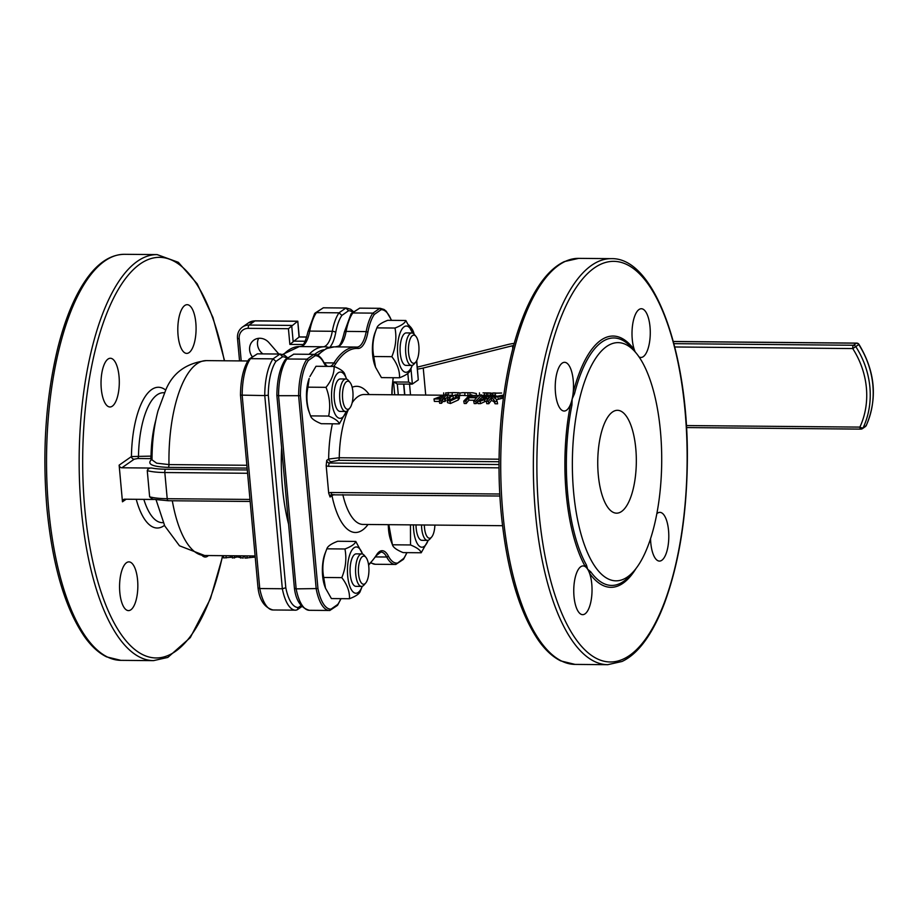 <?xml version="1.0" encoding="UTF-8"?>
<svg xmlns="http://www.w3.org/2000/svg" width="919" height="919" viewBox="0 0 919 919"><rect width="100%" height="100%" fill="white"/><g stroke="black" fill="none" stroke-linecap="round" stroke-linejoin="round"><path stroke-width="1.38" d="M153.703 499.465L124.743 499.201A2.711 2.424 -124.9 0 0 122.468 501.797L119.137 465.152A2.711 2.424 -124.9 0 0 121.882 467.782L134.185 459.201L137.724 458.512L150.268 458.627L151.75 459.362C146.477 464.049 151.957 466.726 168.211 467.38L247.131 468.093M208.429 555.547A24.365 9.133 -89.5 0 1 207.614 556.225A24.365 9.133 -89.5 0 1 205.259 557.017A24.365 9.133 -89.5 0 1 202.019 555.398M195.827 322.845A24.365 9.133 -89.5 0 1 186.718 353.401A24.365 9.133 -89.5 0 1 177.804 328.956A24.365 9.133 -89.5 0 1 187.154 304.683A24.365 9.133 -89.5 0 1 195.827 322.845M108.017 359.065A24.365 9.133 -89.5 0 1 110.383 358.261A24.365 9.133 -89.5 0 1 119.298 382.706A24.365 9.133 -89.5 0 1 109.947 406.979A24.365 9.133 -89.5 0 1 101.079 385.704A24.365 9.133 -89.5 0 1 108.017 359.065M119.815 592.433A24.365 9.133 -89.5 0 1 128.913 561.877A24.365 9.133 -89.5 0 1 137.839 586.322A24.365 9.133 -89.5 0 1 128.476 610.607A24.365 9.133 -89.5 0 1 119.815 592.433M300.858 346.566A27.076 10.155 90.5 0 0 309.726 331.081A2.711 1.068 -169.5 0 0 307.968 331.748L314.654 313.505L323.327 307.819A40.608 15.232 -89.5 0 1 323.729 307.808L323.166 307.831M315.148 313.011L323.327 307.819L345.912 308.026L339.031 312.828L316.446 312.621A40.608 15.232 -89.5 0 0 309.726 331.081L332.31 331.288A27.076 10.155 -89.5 0 1 323.442 346.773M301.156 605.518L298.33 607.493A37.897 14.21 -89.5 0 1 285.809 587.769L282.34 588.746L264.764 395.572L268.291 395.216A37.897 14.21 -89.5 0 1 275.941 361.42L273.069 358.858A40.608 15.232 90.5 0 0 264.764 395.572L240.479 395.113C240.652 379.673 243.397 367.818 248.704 359.536L257.377 353.849A40.608 15.232 -89.5 0 1 257.768 353.838L257.217 353.861M249.198 359.042L257.377 353.849L279.962 354.056L273.069 358.858L250.485 358.651A40.608 15.232 -89.5 0 0 242.179 395.365L259.755 588.551L258.032 587.953L240.479 395.113M329.186 347.543A112.336 42.125 90.5 0 0 324.441 346.785A112.336 42.125 90.5 0 0 309.094 354.297M298.33 607.493L297.274 609.756L295.941 610.17A40.608 15.232 90.5 0 1 295.55 610.182A40.608 15.232 90.5 0 1 282.34 588.746L259.755 588.551A40.608 15.232 -89.5 0 0 272.966 609.975C264.523 607.539 259.537 600.199 258.032 587.953M249.979 499.442L167.212 498.707A2.711 1.011 90.5 0 0 168.166 500.729L152.726 499.247L149.636 496.811L147.258 470.631C147.959 468.679 149.487 467.817 151.842 468.058L121.882 467.782M341.891 315.389L339.031 312.828A40.608 15.232 90.5 0 0 332.31 331.288A2.711 1.068 10.5 0 1 335.734 332.46A37.897 14.21 -89.5 0 1 341.891 315.389L348.542 310.748L345.912 308.026A40.608 15.232 90.5 0 1 346.314 308.014L323.729 307.808M275.941 361.42L282.581 356.779L279.962 354.056A40.608 15.232 90.5 0 1 280.352 354.045L257.768 353.838M416.732 360.581L418.283 379.915L412.367 384.05L410.965 368.645M255.471 320.915A2.711 1.011 90.5 0 0 255.218 320.823L297.79 321.202L299.238 336.905L289.864 344.418L303.259 344.533M297.79 321.202L299.043 336.997L306.705 337.066M407.841 373.436L408.622 382.097L412.367 384.05M397.307 383.912L393.573 381.959L394.733 394.779M248.279 328.347L288.428 328.715L297.607 321.294L254.954 320.915A2.711 1.011 90.5 0 1 255.218 320.823L248.394 322.902A13.532 12.119 55.1 0 1 254.954 320.915L249.026 325.05A13.532 12.119 -124.9 0 0 242.478 327.038C238.837 329.772 237.182 333.517 237.481 338.295A2.711 0.643 174.8 0 0 239.193 338.732A10.833 9.695 55.1 0 1 248.279 328.347A2.711 1.011 -89.5 0 1 249.026 325.05L291.691 325.429L293.115 341.133L305.165 341.236M258.607 338.33A12.177 10.913 -124.9 0 0 262.489 353.597L262.857 353.884M254.896 555.961L255.321 558.189M244.936 555.88L244.994 558.097L254.931 557.086M249.934 555.915L250.002 557.04M246.97 555.892L247.027 558.12M243.156 556.443L244.936 555.949M232.3 555.765L232.358 557.982L237.401 556.937L243.202 558.086L243.133 555.857M223.547 555.685L223.616 557.913L232.335 557.132M240.617 555.834L240.675 558.063M239.71 555.823L239.79 557.465M237.332 555.811L237.401 556.937M234.379 555.777L234.437 558.005M226.051 555.708L226.12 557.936M252.357 356.836A12.177 10.913 55.1 0 1 253.943 340.053A12.177 10.913 55.1 0 1 268.98 342.672L278.848 354.033M246.866 465.278L168.981 464.589L156.632 463.176L152.049 459.868M152.049 456.1L131.44 456.559A2.711 2.424 -124.9 0 0 134.185 459.201M281.616 447.61A112.336 42.125 90.5 0 0 288.577 524.14M314.654 354.366A109.637 41.114 -89.5 0 1 323.925 349.783M340.834 598.648A39.253 14.715 -89.5 0 1 337.778 604.415L331.012 609.136A39.253 14.715 -89.5 0 1 317.951 588.562L296.148 588.872L294.413 588.24L276.872 395.434C277.044 379.995 279.778 368.14 285.085 359.857L293.758 354.183A40.608 15.232 -89.5 0 1 294.16 354.171L293.598 354.183M285.579 359.363L293.758 354.183L313.838 354.355L306.946 359.157L286.877 358.984A40.608 15.232 -89.5 0 0 278.56 395.698L277.067 395.296M294.413 588.24L294.425 588.275C295.929 600.521 300.904 607.873 309.347 610.308A40.608 15.232 -89.5 0 1 296.148 588.872L278.56 395.698L300.398 395.698A39.253 14.715 -89.5 0 1 308.382 360.443L306.946 359.157A40.608 15.232 90.5 0 0 298.641 395.871L316.216 589.056A40.608 15.232 90.5 0 0 329.427 610.48A40.608 15.232 90.5 0 0 329.818 610.469L331.012 609.136M335.102 346.9L339.513 345.958A27.076 10.155 90.5 0 0 346.107 331.403A2.711 1.068 -169.5 0 0 344.361 332.069L351.047 313.827L359.72 308.152A40.608 15.232 -89.5 0 1 360.11 308.141L359.559 308.152M351.54 313.333L359.72 308.152L379.788 308.324L372.907 313.126L352.827 312.954A40.608 15.232 -89.5 0 0 346.107 331.403L366.187 331.587A27.076 10.155 -89.5 0 1 356.859 347.095A27.076 10.155 -89.5 0 1 356.744 347.095M339.513 345.958L337.836 346.727M634.466 351.047A2.711 2.24 144.2 0 1 634.409 349.944A24.365 9.133 -89.5 0 1 638.992 309.542A24.365 9.133 -89.5 0 1 641.359 308.738A24.365 9.133 -89.5 0 1 650.273 333.183A24.365 9.133 -89.5 0 1 640.922 357.457A24.365 9.133 -89.5 0 1 639.061 356.928M634.133 570.825L630.514 575.018A123.732 46.398 -89.5 0 1 590.699 571.756A2.711 2.24 -35.8 0 0 589.63 573.445A24.365 9.133 -89.5 0 1 585.035 613.858A24.365 9.133 -89.5 0 1 582.68 614.662A24.365 9.133 -89.5 0 1 573.755 590.216A24.365 9.133 -89.5 0 1 583.117 565.932A24.365 9.133 -89.5 0 1 585.334 566.69A2.711 2.102 150.6 0 1 586.471 565.093A123.732 46.398 -89.5 0 1 567.643 493.193A123.732 46.398 -89.5 0 1 571.917 405.153A2.711 1.137 11.3 0 1 570.55 404.268A24.365 9.133 -89.5 0 1 564.151 411.034A24.365 9.133 -89.5 0 1 555.478 392.873A24.365 9.133 -89.5 0 1 564.588 362.316A24.365 9.133 -89.5 0 1 573.169 392.677A2.711 1.367 -165.7 0 0 574.501 393.746A123.732 46.398 -89.5 0 1 632.536 348.715L636.074 352.976A119.114 44.663 -89.5 0 1 661.703 462.142A119.114 44.663 -89.5 0 1 634.133 570.825A119.114 44.663 -89.5 0 1 573.605 492.056A119.114 44.663 -89.5 0 1 588.815 370.966A119.114 44.663 -89.5 0 1 636.074 352.976M635.19 351.92A24.365 9.133 -89.5 0 1 634.409 349.944A125.65 47.122 90.5 0 0 573.169 392.677A24.365 9.133 -89.5 0 1 572.158 398.949L574.501 393.746M590.699 571.756L587.666 569.252A24.365 9.133 -89.5 0 1 589.63 573.445A125.65 47.122 90.5 0 0 635.982 568.551M571.917 405.153L572.158 398.949A24.365 9.133 -89.5 0 1 570.55 404.268A125.65 47.122 90.5 0 0 585.334 566.69A24.365 9.133 -89.5 0 1 587.666 569.252L586.471 565.093M656.832 513.721A24.365 9.133 -89.5 0 1 659.888 512.354A24.365 9.133 -89.5 0 1 668.55 530.516A24.365 9.133 -89.5 0 1 659.451 561.084A24.365 9.133 -89.5 0 1 650.549 538.672M356.859 347.095L355.814 347.06A112.336 42.125 90.5 0 1 356.652 347.095A1.356 1.252 93.6 0 1 357.882 348.45A28.42 10.66 90.5 0 0 367.899 332.173A39.253 14.715 -89.5 0 1 374.343 314.413L381.109 309.692L379.788 308.324A40.608 15.232 90.5 0 1 380.19 308.313L360.11 308.141M374.343 314.413L372.907 313.126A40.608 15.232 90.5 0 0 366.187 331.587L367.899 332.173M406.784 552.641A39.253 14.715 -89.5 0 1 403.74 558.384L395.779 564.438L403.303 559.441M337.778 604.415L336.71 605.667L337.778 604.415M337.353 605.472L329.818 610.469M308.382 360.443L315.148 355.722L313.838 354.355A40.608 15.232 90.5 0 1 314.229 354.343L294.16 354.171M332.15 494.514A2.711 2.424 -124.9 0 0 331.989 495.697L330.093 497.018L328.692 493.181L326.176 465.6L326.75 460.373L328.657 459.052A2.711 2.424 -124.9 0 0 331.403 461.694L338.468 460.304L499.051 461.74M465.784 401.132L463.75 401.121L469.793 394.86L471.826 394.871L469.276 396.951L477.214 397.019L479.752 394.94L481.786 394.963L475.743 401.224L473.722 401.212L476.49 397.755L468.552 397.686L465.784 401.132L466.255 403.51L464.221 403.498L463.75 401.121M474.411 400.247L468.92 400.19A64.973 24.365 90.5 0 0 466.255 403.51M468.92 400.19L468.552 397.686M477.639 401.706A64.973 24.365 90.5 0 0 476.214 403.602L474.193 403.579L473.722 401.212M476.214 403.602L475.743 401.224M481.786 394.963L482.015 397.582A64.973 24.365 90.5 0 0 478.431 400.776M472.01 396.974L471.826 394.871M441.281 398.237L436.479 398.191L444.026 395.538A67.673 25.376 90.5 0 0 441.281 398.237M441.097 400.914L439.225 400.902L440.615 399.03L433.975 398.972L445.589 394.642L447.139 394.653L443.153 398.249L445.221 398.272L444.555 399.064L442.487 399.053L441.097 400.914L441.568 403.292L439.684 403.28L439.225 400.902M445.221 398.272L445.612 400.753A64.973 24.365 90.5 0 0 444.968 401.523L442.901 401.5A64.973 24.365 90.5 0 0 441.568 403.292M442.901 401.5L442.487 399.053M444.968 401.523L444.555 399.064M447.139 394.653L447.358 397.272A64.973 24.365 90.5 0 0 445.324 398.892M439.328 401.465L434.388 401.419L433.975 398.972M489.471 392.93L487.208 392.907A67.673 25.376 90.5 0 0 486.84 392.907L484.037 392.884M489.092 392.918L483.038 392.861M492.308 393.493L490.78 393.091M486.496 395.124L486.438 393.263M484.623 394.986L484.566 393.252M491.516 395.652L490.769 395.641A64.973 24.365 90.5 0 0 490.068 395.698L488 395.675A64.973 24.365 90.5 0 0 487.357 395.767M488 395.675L487.989 392.976M490.068 395.698L490.045 392.987M490.769 395.652L490.78 392.941M479.488 395.124L479.465 392.895M483.026 395.629L481.843 395.629M445.681 392.895L453.584 392.608L445.681 392.895L445.726 394.642M459.19 392.746L453.584 392.608M443.716 395.113L443.647 392.884M451.482 395.296L448.277 395.262A64.973 24.365 90.5 0 0 447.197 395.319M448.277 395.262L448.3 392.551M459.845 393.022L462.487 392.677L459.845 393.022L459.925 395.721L459.167 395.71M476.272 395.515L476.398 393.562L472.619 392.769L462.487 392.677M466.335 392.712L472.619 392.769M457.961 394.848L457.903 393.01M468.518 395.802L462.464 395.388A64.973 24.365 90.5 0 0 459.925 395.721M464.796 395.411L464.899 393.01M467.978 395.79L467.897 393.102M470.023 394.86L469.965 393.114M478.925 395.538L472.596 395.48A64.973 24.365 90.5 0 0 471.872 395.503M501.648 393.045L495.961 393.217C493.905 393.125 493.767 393.045 495.548 392.987L497.282 393.194M495.961 393.217C493.905 393.125 493.767 393.045 495.548 392.987C493.767 393.045 493.905 393.125 495.961 393.217M492.55 395.055L492.504 393.183L501.096 393.022M504.049 393.114L503.543 395.756M496.8 396.055L494.502 396.055M449.931 397.376L452.975 395.48L457.237 395.733L456.031 397.422L450.563 400.316L448.782 399.466L449.931 397.376L449.942 400.27M455.479 395.159L455.732 397.732L453.239 398.076L450.287 399.891M447.105 400.27L447.553 402.671L447.105 400.27L447.99 397.353L456.146 394.711L459.155 395.595L457.972 397.445L449.988 401.132L447.105 400.27M459.155 395.595L459.431 398.214L458.317 399.96L450.459 403.51L447.553 402.671M487.438 396.411L489.632 397.295L492.343 395.055L494.422 395.078L491.711 397.318L503.015 395.159L494.089 397.651L495.927 398.857L497.133 401.419L494.629 401.396L493.641 399.271L491.137 397.904L488.38 401.339L486.312 401.316L489.057 397.881L480.063 401.27L477.547 401.247L486.645 397.582L485.071 395.629L483.015 395.492L483.727 394.986L487.415 396.261M485.508 397.766L485.071 395.629L485.289 397.812M494.583 396.928L494.422 395.078M485.335 398.237L483.268 398.099L483.015 395.492M484.095 398.099L483.842 395.492M486.668 400.81L480.534 403.636L478.018 403.613L477.547 401.247M480.534 403.636L480.063 401.27M484.818 401.557L484.416 399.087M497.133 401.419L497.604 403.797L495.1 403.774L494.043 401.729L491.493 400.408A64.973 24.365 90.5 0 0 488.851 403.717L486.771 403.694L486.312 401.316M488.851 403.717L488.38 401.339M491.493 400.408L491.137 397.904M495.1 403.774L494.629 401.396M503.015 395.159L503.244 397.778A64.973 24.365 90.5 0 0 502.555 398.272L496.375 399.765M500.143 398.387L499.879 395.779M502.555 398.272L502.291 395.664M499.074 459.19L339.249 457.754L328.657 459.052A73.095 27.409 90.5 0 1 332.391 423.808M368.037 524.485A73.095 27.409 90.5 0 1 331.989 495.697L333.919 494.537M598.28 474.824A51.43 19.288 -89.5 0 1 617.499 410.311A51.43 19.288 -89.5 0 1 636.327 461.912A51.43 19.288 -89.5 0 1 616.58 513.17A51.43 19.288 -89.5 0 1 598.28 474.824M417.513 369.105A16.243 3.883 -5.2 0 0 423.245 368.025L512.515 345.739A8.122 1.941 174.8 0 1 513.698 345.487M417.329 367.095A8.122 1.941 -5.2 0 0 418.696 366.796L507.966 344.522A16.243 3.883 174.8 0 1 514.284 343.373M349.99 382.396L348.335 380.409A16.243 6.088 90.5 0 0 345.877 378.996A16.243 6.088 90.5 0 0 344.303 379.524A16.243 6.088 90.5 0 0 339.674 397.295A16.243 6.088 90.5 0 0 345.59 411.471A16.243 6.088 90.5 0 0 348.071 410.115L349.76 408.139A14.072 5.284 -89.5 0 1 342.73 399.88A14.072 5.284 -89.5 0 1 346.509 381.638A14.072 5.284 -89.5 0 1 349.99 382.396A14.072 5.284 -89.5 0 1 353.022 395.296A14.072 5.284 -89.5 0 1 349.76 408.139M308.899 411.425A23.147 8.685 -89.5 0 1 309.186 378.398L307.945 387.175C305.947 396.721 306.82 406.301 310.553 415.893L308.899 411.425M340.409 378.95A16.243 6.088 90.5 0 0 336.055 383.556A16.243 6.088 90.5 0 0 335.849 406.738A16.243 6.088 90.5 0 0 340.122 411.425M346.578 379.11A23.147 8.685 90.5 0 0 346.44 378.731A23.147 8.685 90.5 0 0 338.181 372.804A23.147 8.685 90.5 0 0 332.575 406.589A23.147 8.685 90.5 0 0 346.153 411.758A23.147 8.685 90.5 0 0 346.291 411.379M346.153 411.758L339.329 423.866C338.629 421.293 335.067 418.685 328.646 416.054C330.633 406.508 329.772 396.939 326.027 387.336C331.587 380.397 334.275 373.436 334.102 366.44L316.01 366.279L309.91 376.56M328.646 416.054L310.553 415.893C311.254 418.478 314.815 421.074 321.236 423.705L339.329 423.866M334.102 366.44C340.524 369.07 344.085 371.678 344.786 374.251L346.44 378.731M307.945 387.175L326.027 387.336M415.951 336.365L414.285 334.378A16.243 6.088 90.5 0 0 411.838 332.965A16.243 6.088 90.5 0 0 405.601 349.151A16.243 6.088 90.5 0 0 411.551 365.452A16.243 6.088 90.5 0 0 414.021 364.085L415.721 362.12A14.072 5.284 -89.5 0 1 408.427 349.174A14.072 5.284 -89.5 0 1 415.951 336.365A14.072 5.284 -89.5 0 1 418.834 345.636A14.072 5.284 -89.5 0 1 415.721 362.12M375.538 367.232L374.849 365.394A23.147 8.685 -89.5 0 1 375.147 332.368L376.905 327.876C372.988 337.399 371.942 346.945 373.757 356.515L375.538 367.232L381.431 377.606L399.512 377.778C399.822 370.771 397.272 363.74 391.839 356.675C395.756 347.152 396.813 337.606 394.986 328.037C401.465 325.544 405.072 323.017 405.819 320.478L412.401 332.701A23.147 8.685 90.5 0 0 400.167 332.781A23.147 8.685 90.5 0 0 399.868 365.417A23.147 8.685 90.5 0 0 412.103 365.728A23.147 8.685 90.5 0 0 412.252 365.348M406.37 332.919A16.243 6.088 90.5 0 0 402.005 337.526A16.243 6.088 90.5 0 0 401.798 360.707A16.243 6.088 90.5 0 0 406.083 365.394M405.819 320.478L387.738 320.317C381.259 322.81 377.652 325.326 376.905 327.876L394.986 328.037M399.512 377.778C405.991 375.274 409.598 372.758 410.345 370.219L412.103 365.728M373.757 356.515L391.839 356.675M421.522 524.967A16.243 6.088 90.5 0 0 427.473 540.372A16.243 6.088 90.5 0 0 429.047 539.844A16.243 6.088 90.5 0 0 429.943 539.005L431.643 537.041A14.072 5.284 -89.5 0 1 430.862 537.764A14.072 5.284 -89.5 0 1 424.348 524.99M434.882 525.082A14.072 5.284 -89.5 0 1 431.643 537.041M388.84 524.68L392.47 544.887L390.77 540.315A23.147 8.685 -89.5 0 1 388.312 524.669M415.997 524.921A16.243 6.088 90.5 0 0 416.169 528.218A16.243 6.088 90.5 0 0 417.72 535.639A16.243 6.088 90.5 0 0 421.993 540.326M413.412 524.898A23.147 8.685 90.5 0 0 424.13 546.46A23.147 8.685 90.5 0 0 428.024 540.648A23.147 8.685 90.5 0 0 428.174 540.269M410.517 544.956L392.436 544.795C393.125 547.368 396.686 549.976 403.119 552.606L421.201 552.767C420.511 550.194 416.95 547.586 410.517 544.956L410.448 524.864M428.024 540.648L421.201 552.767M365.911 557.328L364.257 555.329A16.243 6.088 90.5 0 0 361.799 553.916A16.243 6.088 90.5 0 0 355.733 574.295A16.243 6.088 90.5 0 0 361.512 586.402A16.243 6.088 90.5 0 0 363.993 585.035L365.682 583.071A14.072 5.284 -89.5 0 1 358.536 573.766A14.072 5.284 -89.5 0 1 360.328 559.453A14.072 5.284 -89.5 0 1 365.911 557.328A14.072 5.284 -89.5 0 1 368.944 570.228A14.072 5.284 -89.5 0 1 365.682 583.071M325.498 588.194L324.809 586.345A23.147 8.685 -89.5 0 1 322.603 575.776A23.147 8.685 -89.5 0 1 325.108 553.318L326.865 548.827C322.948 558.35 321.903 567.896 323.718 577.477L325.498 588.194L331.403 598.568L349.484 598.729C349.794 591.721 347.233 584.691 341.799 577.637C345.716 568.114 346.773 558.568 344.958 548.988C351.437 546.495 355.044 543.979 355.779 541.429L362.362 553.652A23.147 8.685 90.5 0 0 351.943 550.079A23.147 8.685 90.5 0 0 347.692 576.006A23.147 8.685 90.5 0 0 362.075 586.678A23.147 8.685 90.5 0 0 362.212 586.299M356.331 553.87A16.243 6.088 90.5 0 0 354.711 554.41A16.243 6.088 90.5 0 0 351.977 558.488A16.243 6.088 90.5 0 0 351.77 581.658A16.243 6.088 90.5 0 0 356.044 586.356M355.779 541.429L337.698 541.268C331.219 543.761 327.612 546.288 326.865 548.827L344.958 548.988M349.484 598.729C355.963 596.236 359.57 593.72 360.305 591.17L362.075 586.678M323.718 577.477L341.799 577.637M124.502 254.31C111.291 254.471 99.126 262.018 87.971 276.975C75.553 293.781 65.502 317.4 57.84 347.807C45.766 397.812 42.136 451.39 46.949 508.54C52.475 565.426 64.996 608.137 84.502 636.683C91.314 646.241 98.678 652.972 106.604 656.867L120.871 660.347A203.03 76.139 -89.5 0 1 48.661 508.988A203.03 76.139 -89.5 0 1 124.502 254.31L157.126 254.597A203.03 76.139 90.5 0 0 81.286 509.275A203.03 76.139 90.5 0 0 153.496 660.635L167.832 657.418L190.279 637.625L210.417 598.774L222.835 555.673M222.582 555.673A200.319 75.117 -89.5 0 1 146.776 656.338A200.319 75.117 -89.5 0 1 84.778 508.609A200.319 75.117 -89.5 0 1 131.314 271.691A200.319 75.117 -89.5 0 1 224.316 360.776M136.23 499.304A70.384 26.398 90.5 0 0 164.478 525.369M122.468 501.797L126.179 499.212M165.684 390.047A70.384 26.398 90.5 0 0 131.44 456.559L119.137 465.152M273.357 609.963A40.608 15.232 -89.5 0 1 272.966 609.975L296.102 610.17M283.42 354.665A112.336 42.125 -89.5 0 1 299.353 346.555L282.696 354.412M172.312 500.763A97.448 36.542 90.5 0 0 204.627 555.513L255.126 555.961M250.163 501.464L168.166 500.729A2.711 1.011 90.5 0 0 168.43 500.637M149.636 496.811A37.897 9.052 174.8 0 0 167.212 498.707L164.823 472.527L247.602 473.274M247.291 469.954L165.569 469.218A35.186 8.409 174.8 0 1 151.842 468.058M147.258 470.631A37.897 9.052 -5.2 0 0 164.823 472.527A2.711 1.011 -89.5 0 1 165.569 469.218M152.026 459.695C152.037 442.177 154.024 425.876 158.022 410.759L165.891 389.633C173.013 372.677 186.511 363.016 206.373 360.616A97.448 36.542 90.5 0 0 168.981 464.589A2.711 1.011 -89.5 0 1 168.211 467.38M348.542 310.748A37.897 14.21 -89.5 0 1 352.885 312.391M329.645 347.416A29.776 11.166 90.5 0 0 335.734 332.46M285.809 587.769L268.291 395.216M282.581 356.779A37.897 14.21 -89.5 0 1 286.935 358.421M403.613 384.062L404.601 394.871M416.56 360.914L418.283 379.915M409.277 325.717A13.532 12.119 55.1 0 1 414.055 334.102M398.295 394.814L397.318 384.004M408.622 382.097L393.573 381.959M241.215 360.926L239.193 338.732M288.428 328.715L289.864 344.418M239.756 555.834L239.836 557.5M230.324 555.742L230.405 557.408M163.237 522.658L162.261 522.647A64.973 24.365 -89.5 0 1 143.835 499.373M155.793 420.224A64.973 24.365 90.5 0 0 151.038 456.077A2.711 1.011 -89.5 0 1 150.268 458.627M137.724 458.512A2.711 1.011 -89.5 0 0 138.493 455.962A64.973 24.365 -89.5 0 1 163.421 392.723L164.398 392.723M317.94 355.412A112.336 42.125 -89.5 0 1 334.263 346.865L326.245 348.588L317.285 355.067M309.749 610.296A40.608 15.232 -89.5 0 1 309.347 610.308L329.898 610.469M375.699 564.266A40.608 15.232 -89.5 0 1 375.308 564.277A40.608 15.232 -89.5 0 1 371.115 562.658M396.974 563.106A39.253 14.715 -89.5 0 1 388.255 555.915A28.42 10.66 90.5 0 0 376.652 554.72A1.356 1.08 32.5 0 1 376.537 555.432L380.914 552.043A27.076 10.155 -89.5 0 1 386.704 557.006A40.608 15.232 90.5 0 0 395.377 564.45A40.608 15.232 90.5 0 0 395.779 564.438M375.572 556.914L386.704 557.006A1.356 1.022 152.4 0 0 388.255 555.915M538.982 512.676A200.319 75.117 -89.5 0 1 633.271 268.44A200.319 75.117 -89.5 0 1 663.805 603.978A200.319 75.117 -89.5 0 1 538.982 512.676M535.478 513.342A203.03 76.139 90.5 0 0 607.7 664.69L622.025 661.473C630.02 657.717 637.499 651.123 644.483 641.68C652.008 631.502 658.716 618.556 664.621 602.83C679.141 563.014 686.711 515.708 687.343 460.924C688.63 353.643 654.73 257.309 611.319 258.653A203.03 76.139 90.5 0 0 535.478 513.342M502.854 513.043A203.03 76.139 -89.5 0 1 578.694 258.365L564.369 261.582C556.386 265.338 548.896 271.932 541.911 281.375C534.387 291.553 527.678 304.499 521.774 320.226C502.888 369.725 494.813 445.405 501.154 512.607C506.679 569.481 519.201 612.192 538.706 640.738C545.518 650.296 552.882 657.028 560.797 660.922L575.076 664.403A203.03 76.139 -89.5 0 1 502.854 513.043M381.109 309.692A39.253 14.715 -89.5 0 1 391.391 320.352M393.275 377.72L392.31 385.521A28.42 10.66 90.5 0 0 391.885 394.756M393.171 377.72L392.31 385.521M376.652 554.72A110.992 41.619 -89.5 0 1 368.553 564.576M317.951 588.562L300.398 395.698M334.263 346.865L355.814 347.06A112.336 42.125 90.5 0 0 333.965 362.925A1.356 1.08 32.5 0 1 335.469 364.096A110.992 41.619 -89.5 0 1 357.882 348.45M327.302 366.382L323.81 362.27A1.356 1.022 152.4 0 1 323.867 362.902A28.42 10.66 90.5 0 0 326.302 366.371M333.597 366.428A28.42 10.66 90.5 0 0 335.469 364.096M324.12 362.844L333.965 362.925A27.076 10.155 -89.5 0 1 330.346 366.405M315.148 355.722A39.253 14.715 -89.5 0 1 323.867 362.902M369.197 394.561A73.095 27.409 90.5 0 0 352.161 387.29M452.205 395.101L452.228 392.585M495.41 396.066L495.318 393.378M453.239 398.076L452.975 395.48M450.459 403.51L449.988 401.132M458.317 399.96L457.972 397.445M484.623 401.649L484.21 399.191M494.043 401.729L493.641 399.271M498.27 399.007L497.972 396.434M501.751 398.26L501.498 395.652M502.153 398.26L501.9 395.664M338.468 460.304A2.711 1.011 -89.5 0 0 339.249 457.754A64.973 24.365 -89.5 0 1 348.198 409.966M352.161 402.74A64.973 24.365 -89.5 0 1 364.165 394.515L443.337 395.216M502.521 525.691L363.005 524.439A64.973 24.365 -89.5 0 1 342.821 494.617M330.093 497.018A2.711 2.424 55.1 0 1 331.908 494.468M499.81 494.008L331.139 492.504A2.711 1.011 90.5 0 0 332.104 494.514A2.711 1.011 90.5 0 0 332.356 494.422M331.139 492.504A5.411 4.848 -124.9 0 0 328.692 493.181M326.176 465.6A5.411 4.848 -124.9 0 0 328.749 466.324L499.051 467.84M328.749 466.324A2.711 1.011 -89.5 0 1 329.507 463.015A2.711 2.424 55.1 0 1 326.75 460.373M499.04 464.532L329.507 463.015L331.403 461.694M410.517 394.929L409.541 384.119M512.802 348.852L512.515 345.739M425.715 395.067L423.245 368.025M674.776 346.98L852.74 348.565L855.784 346.589A2.711 2.424 -124.9 0 0 853.487 345.257A2.711 1.011 90.5 0 0 852.74 348.565A81.217 72.739 55.1 0 1 859.885 427.105A2.711 1.011 90.5 0 0 860.85 429.116A2.711 1.011 90.5 0 0 861.114 429.035A2.711 2.424 -124.9 0 0 863.171 427.737A2.711 1.068 -155.1 0 1 859.885 427.105L686.39 425.554M866.33 425.244A2.711 1.068 -155.1 0 1 866.295 425.486A2.711 1.068 -155.1 0 1 866.135 425.681A2.711 2.424 55.1 0 1 865.388 426.565A2.711 2.711 0 0 0 866.295 425.486C877.702 398.49 875.256 371.448 858.966 344.349A2.711 2.711 0 0 0 856.715 343.109A2.711 1.011 90.5 0 0 856.451 343.189A2.711 2.424 55.1 0 1 858.748 344.522L858.966 344.349M857.071 343.281A2.711 1.011 90.5 0 0 856.715 343.109L673.328 341.466M673.351 341.558L856.451 343.189L853.487 345.257L673.914 343.66M855.784 346.589L858.748 344.522A83.916 75.163 55.1 0 1 866.135 425.681L863.171 427.737A83.916 75.163 -124.9 0 0 855.784 346.589M120.871 660.347L153.496 660.635M224.569 360.776L212.921 317.411L197.217 283.856L178.343 262.317L157.126 254.597M307.968 331.748C303.546 349.932 300.387 345.59 300.387 346.589M324.441 346.785L299.353 346.555M206.373 360.616L247.762 360.983M353.7 311.828L350.69 309.289L346.314 308.014M301.96 606.483L297.274 609.756M287.739 357.859L284.775 355.343L280.352 354.045M403.832 384.062L404.808 394.871M408.886 325.05L414.331 334.436M299.215 336.905L306.728 336.974M396.962 384.004L412.011 384.142M239.549 360.914L237.481 338.295M248.394 322.902L242.478 327.038M204.627 555.513L179.492 545.794L164.742 525.921L156.104 499.879M395.859 564.438L375.308 564.277L370.851 562.956M338.72 346.061L335.309 346.911M344.361 332.069C342.27 340.765 340.225 345.521 338.226 346.325M611.319 258.653L578.694 258.365M607.7 664.69L575.076 664.403M391.586 320.352L386.279 311.265L384.096 309.496L380.19 308.313M392.402 385.658L391.988 394.756M403.556 559.2L406.991 552.641M368.634 565.174L376.537 555.432M341.041 598.648L337.595 605.23M323.81 362.27L322.868 360.616C320.444 356.606 317.572 354.516 314.229 354.343M495.042 392.976L493.112 392.953M492.308 393.079L492.343 395.767M503.681 395.756L503.072 395.756M331.047 494.824L499.913 496.019M686.504 427.565L860.85 429.116A2.711 2.711 0 0 0 862.424 428.633L865.388 426.565M340.019 411.425L345.59 411.471M340.306 378.938L345.877 378.996M405.98 365.394L411.551 365.452M406.267 332.919L411.838 332.965M421.89 540.326L427.473 540.372M355.94 586.356L361.512 586.402M356.227 553.87L361.799 553.916"/></g></svg>
